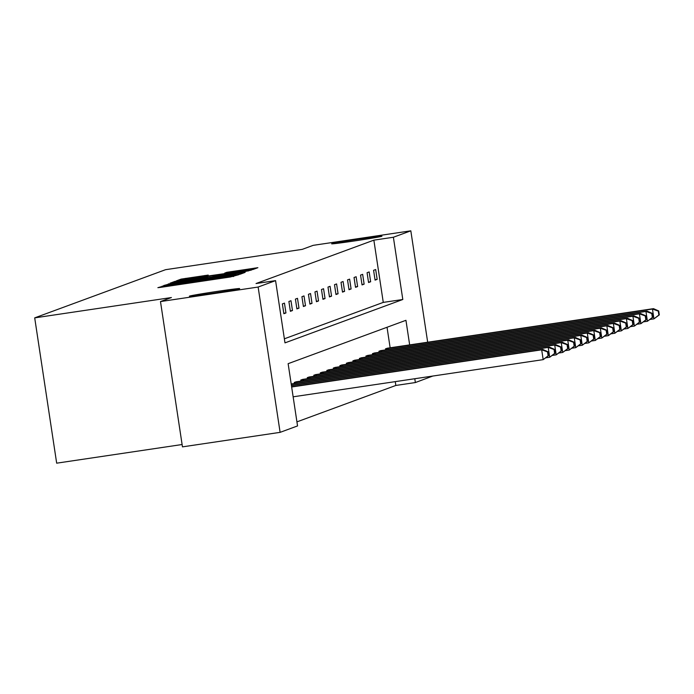 <?xml version="1.0" encoding="UTF-8"?>
<svg xmlns="http://www.w3.org/2000/svg" width="694" height="694" viewBox="0 0 694 694"><rect width="100%" height="100%" fill="white"/><g stroke="black" fill="none" stroke-linecap="round" stroke-linejoin="round"><path stroke-width="1.04" d="M354.105 240.992A25.426 0.573 -8.6 0 0 381.926 236.203A25.426 0.573 -8.6 0 0 359.457 239.022A25.426 0.573 -8.6 0 0 331.645 243.811A25.426 0.573 -8.6 0 0 354.105 240.992M211.852 293.371A25.426 0.573 -8.6 0 0 239.673 288.583A25.426 0.573 -8.6 0 0 217.205 291.402A25.426 0.573 -8.6 0 0 189.393 296.182A25.426 0.573 -8.6 0 0 211.852 293.371M165.198 285.572L157.876 287.68L161.294 287.264L230.304 277.001L238.918 274.668L177.994 284.141L165.198 285.572M208.209 275.084L181.177 279.101L176.319 280.897L248.773 270.2L253.024 269.48L257.882 267.684L226.799 272.317L224.709 273.089L248.973 269.775L237.565 271.744L182.912 279.656L208.209 275.084M409.668 344.909L405.947 320.307L288.131 363.682L297.544 425.934L280.107 432.353L182.461 446.867L160.488 301.56L171.409 297.544L34.7 317.869L165.554 269.688L302.254 249.363L313.176 245.346L410.822 230.824L427.678 342.229M160.488 301.56L258.133 287.047L275.57 280.628L284.982 342.871L402.806 299.496L393.385 237.253L410.822 230.824M284.367 338.811L383.27 302.393L373.858 240.15L256.043 283.534L275.57 280.628M373.858 240.15L393.385 237.253M172.676 283.074L163.593 285.572L167.02 285.156L236.029 274.893L240.271 274.173L245.129 272.378L172.676 283.074L172.789 283.82M169.969 283.23L174.801 281.443L179.052 280.723L251.506 270.035L245.164 271.528L212.937 276.412L243.551 272.378L169.969 283.23M432.787 376.053L415.368 382.55L414.786 378.724M280.107 432.353L258.133 287.047M34.7 317.869L56.674 463.176L182.106 444.524M381.058 350.583L378.959 351.251L379.115 352.309M368.028 355.38L365.92 356.048L366.085 357.106M354.998 360.177L352.89 360.845L353.055 361.904M341.969 364.975L339.86 365.643L340.025 366.701M328.939 369.772L326.831 370.44L326.995 371.498M315.909 374.569L313.801 375.237L313.966 376.295M302.87 379.366L300.771 380.034L300.927 381.093M296.928 421.874L395.832 385.456L395.259 381.631M390.141 347.815L387.035 327.273M296.355 381.769L294.256 382.437L294.412 383.496M309.394 376.972L307.286 377.631L307.442 378.698M322.424 372.175L320.316 372.834L320.481 373.901M335.454 367.378L333.346 368.037L333.51 369.104M348.483 362.58L346.375 363.24L346.54 364.307M361.513 357.783L359.405 358.442L359.57 359.509M374.543 352.986L372.444 353.645L372.6 354.712M387.573 348.188L385.474 348.848L385.63 349.915M395.832 385.456L415.368 382.55M383.27 302.393L402.806 299.496M377.163 279.352L375.081 280.124L373.589 270.304L375.68 269.541L377.163 279.352L375.012 279.673M370.648 281.755L368.557 282.527L367.074 272.707L369.165 271.935L370.648 281.755L368.497 282.076M364.133 284.15L362.042 284.922L360.559 275.102L362.65 274.338L364.133 284.15L361.982 284.471M357.618 286.553L355.528 287.325L354.044 277.505L356.135 276.733L357.618 286.553L355.467 286.874M351.103 288.956L349.013 289.719L347.529 279.899L349.62 279.135L351.103 288.956L348.943 289.268M344.588 291.35L342.498 292.122L341.014 282.302L343.105 281.53L344.588 291.35L342.428 291.671M338.073 293.753L335.983 294.516L334.499 284.696L336.59 283.933L338.073 293.753L335.913 294.074M331.558 296.147L329.468 296.919L327.984 287.099L330.075 286.327L331.558 296.147L329.398 296.468M325.044 298.55L322.953 299.314L321.469 289.502L323.56 288.73L325.044 298.55L322.884 298.871M318.529 300.944L316.438 301.717L314.955 291.896L317.045 291.124L318.529 300.944L316.369 301.265M312.014 303.347L309.923 304.111L308.44 294.299L310.53 293.527L312.014 303.347L309.854 303.668M305.499 305.742L303.408 306.514L301.925 296.694L304.007 295.922L305.499 305.742L303.339 306.063M298.984 308.145L296.893 308.908L295.41 299.097L297.492 298.325L298.984 308.145L296.824 308.466M292.469 310.539L290.378 311.311L288.895 301.491L290.977 300.719L292.469 310.539L290.309 310.86M285.945 312.942L283.863 313.705L282.38 303.894L284.462 303.122L285.945 312.942L283.794 313.263M169.414 284.609L235.951 274.59L169.397 284.618M188.143 280.012L176.727 281.972L185.949 280.818L207.593 277.192L188.143 280.012M548.538 355.666L547.948 351.745L547.523 351.893L548.121 355.822L548.538 355.666L543.176 359.639L541.693 349.819L542.734 349.438L291.619 386.775M293.137 396.812L543.176 359.639L548.121 355.822M291.654 386.992L541.693 349.819L547.523 351.893M542.734 349.438L547.948 351.745M555.053 353.272L554.463 349.342L554.046 349.498L554.636 353.428L555.053 353.272L549.691 357.237L548.208 347.425L549.249 347.035L291.411 385.37M545.978 357.792L549.691 357.237L554.636 353.428M291.445 385.595L548.208 347.425L554.046 349.498M549.249 347.035L554.463 349.342M561.567 350.869L560.978 346.948L560.561 347.095L561.151 351.025L561.567 350.869L556.206 354.842L554.723 345.022L555.764 344.64L291.202 383.973M552.493 355.397L556.206 354.842L561.151 351.025M291.228 384.198L554.723 345.022L560.561 347.095M555.764 344.64L560.978 346.948M568.082 348.475L567.492 344.545L567.076 344.701L567.666 348.631L568.082 348.475L562.721 352.439L561.238 342.628L562.279 342.237L295.878 381.839M559.008 352.994L562.721 352.439L567.666 348.631M294.724 382.264L561.238 342.628L567.076 344.701M562.279 342.237L567.492 344.545M574.597 346.072L574.007 342.151L573.591 342.298L574.181 346.228L574.597 346.072L569.236 350.045L567.753 340.225L568.794 339.843L302.393 379.436M565.532 350.591L569.236 350.045L574.181 346.228M301.239 379.861L567.753 340.225L573.591 342.298M568.794 339.843L574.007 342.151M581.112 343.677L580.522 339.748L580.106 339.904L580.696 343.834L581.112 343.677L575.751 347.642L574.268 337.831L575.309 337.44L308.908 377.042M572.047 348.197L575.751 347.642L580.696 343.834M307.754 377.467L574.268 337.831L580.106 339.904M575.309 337.44L580.522 339.748M587.627 341.274L587.037 337.353L586.621 337.501L587.211 341.431L587.627 341.274L582.266 345.248L580.783 335.428L581.824 335.046L315.423 374.639M578.562 345.794L582.266 345.248L587.211 341.431M314.269 375.064L580.783 335.428L586.621 337.501M581.824 335.046L587.037 337.353M594.142 338.88L593.552 334.95L593.136 335.107L593.726 339.036L594.142 338.88L588.781 342.845L587.298 333.033L588.339 332.643L321.938 372.244M585.077 343.4L588.781 342.845L593.726 339.036M320.784 372.669L587.298 333.033L593.136 335.107M588.339 332.643L593.552 334.95M600.666 336.477L600.067 332.556L599.651 332.704L600.241 336.633L600.666 336.477L595.296 340.45L593.812 330.63L594.853 330.249L328.453 369.841M591.592 340.997L595.296 340.45L600.241 336.633M327.299 370.266L593.812 330.63L599.651 332.704M594.853 330.249L600.067 332.556M607.181 334.083L606.582 330.153L606.166 330.309L606.756 334.23L607.181 334.083L601.811 338.047L600.327 328.236L601.377 327.846L334.968 367.447M598.107 338.603L601.811 338.047L606.756 334.23M333.814 367.872L600.327 328.236L606.166 330.309M601.377 327.846L606.582 330.153M613.696 331.68L613.097 327.759L612.681 327.906L613.27 331.836L613.696 331.68L608.326 335.653L606.842 325.833L607.892 325.451L341.483 365.044M604.621 336.2L608.326 335.653L613.27 331.836M340.329 365.469L606.842 325.833L612.681 327.906M607.892 325.451L613.097 327.759M620.21 329.286L619.612 325.356L619.195 325.512L619.794 329.433L620.21 329.286L614.841 333.25L613.357 323.439L614.407 323.048L347.998 362.65M611.136 333.805L614.841 333.25L619.794 329.433M346.844 363.075L613.357 323.439L619.195 325.512M614.407 323.048L619.612 325.356M626.725 326.883L626.127 322.953L625.71 323.109L626.309 327.039L626.725 326.883L621.356 330.856L619.872 321.036L620.922 320.654L354.513 360.247M617.651 331.402L621.356 330.856L626.309 327.039M353.359 360.672L619.872 321.036L625.71 323.109M620.922 320.654L626.127 322.953M633.24 324.488L632.642 320.559L632.225 320.715L632.824 324.636L633.24 324.488L627.879 328.453L626.387 318.633L627.437 318.251L361.027 357.844M624.166 329.008L627.879 328.453L632.824 324.636M359.874 358.269L626.387 318.633L632.225 320.715M627.437 318.251L632.642 320.559M639.755 322.085L639.157 318.156L638.74 318.312L639.339 322.242L639.755 322.085L634.394 326.059L632.902 316.238L633.952 315.857L367.542 355.449M630.681 326.605L634.394 326.059L639.339 322.242M366.389 355.875L632.902 316.238L638.74 318.312M633.952 315.857L639.157 318.156M646.27 319.691L645.672 315.761L645.255 315.917L645.854 319.839L646.27 319.691L640.909 323.656L639.426 313.835L640.467 313.454L374.057 353.046M637.196 324.211L640.909 323.656L645.854 319.839M372.904 353.472L639.426 313.835L645.255 315.917M640.467 313.454L645.672 315.761M652.785 317.288L652.187 313.358L651.77 313.514L652.369 317.444L652.785 317.288L647.424 321.261L645.941 311.441L646.981 311.059L380.572 350.652M643.711 321.808L647.424 321.261L652.369 317.444M379.418 351.077L645.941 311.441L651.77 313.514M646.981 311.059L652.187 313.358M659.3 314.894L658.71 310.964L658.285 311.12L658.884 315.041L659.3 314.894L653.939 318.858L652.455 309.038L653.496 308.657L387.087 348.249M650.226 319.413L653.939 318.858L658.884 315.041M385.933 348.674L652.455 309.038L658.285 311.12M653.496 308.657L658.71 310.964M162.387 287.099L162.231 286.075M233.687 276.455L233.54 275.475M198.042 281.799L197.885 280.775M178.08 284.766L177.994 284.141M183.832 283.907L183.737 283.291M197.46 281.885L197.322 280.983M213.735 279.465L213.648 278.841M219.486 278.606L219.399 277.99M233.106 276.559L232.976 275.683M241.807 273.609L241.686 272.811M168.599 284.922L168.434 283.794M174.975 282.571L174.801 281.443M179.156 281.452L179.052 280.723M248.148 271.059L248.062 270.469M207.645 277.713L207.567 277.21M226.886 272.846L226.799 272.317M231.137 272.213L231.05 271.597M254.551 268.916L254.429 268.118M181.351 280.229L181.177 279.101M185.532 279.101L185.419 278.381M204.877 276.091L204.782 275.501M295.497 383.331L295.323 382.168M296.989 383.114L296.806 381.943M302.011 380.937L301.838 379.765M303.504 380.711L303.321 379.54M308.526 378.534L308.353 377.371M310.018 378.317L309.836 377.146M315.041 376.139L314.868 374.968M316.533 375.914L316.351 374.743M321.556 373.736L321.383 372.574M323.048 373.519L322.866 372.34M328.071 371.342L327.898 370.171M329.563 371.117L329.381 369.945M334.586 368.939L334.413 367.777M336.078 368.722L335.896 367.542M341.101 366.545L340.928 365.374M342.593 366.319L342.42 365.148M347.616 364.142L347.442 362.979M349.108 363.925L348.935 362.745M354.131 361.748L353.957 360.576M355.623 361.522L355.449 360.351M360.654 359.345L360.472 358.182M362.138 359.128L361.964 357.948M367.169 356.95L366.987 355.779M368.653 356.725L368.479 355.554M373.684 354.547L373.502 353.385M375.168 354.33L374.994 353.151M380.199 352.153L380.017 350.982M381.683 351.927L381.509 350.756M386.714 349.75L386.532 348.588M388.198 349.533L388.024 348.353M167.098 286.396L166.959 285.529M202.752 281.096L202.622 280.229M207.671 277.713L207.593 277.192"/></g></svg>

